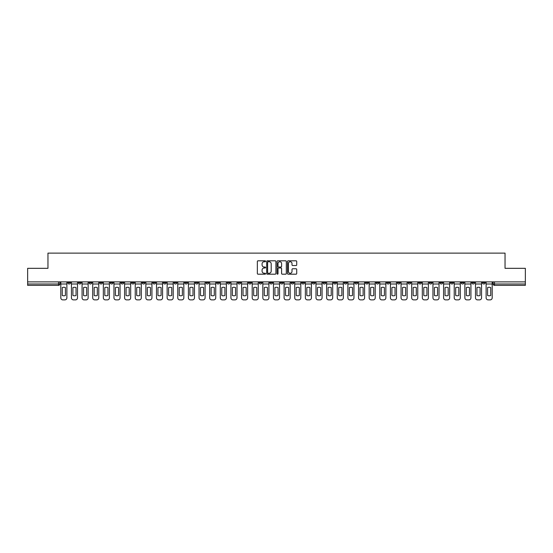 <?xml version="1.0" encoding="UTF-8"?>
<svg xmlns="http://www.w3.org/2000/svg" width="553" height="553" viewBox="0 0 553 553"><rect width="100%" height="100%" fill="white"/><g stroke="black" fill="none" stroke-linecap="round" stroke-linejoin="round"><path stroke-width="0.83" d="M265.592 261.279A0.47 0.47 0 0 0 265.129 260.816L258.016 260.816A0.671 0.671 0 0 0 257.352 261.479L257.352 273.528A0.671 0.671 0 0 0 258.016 274.191L265.129 274.191A0.47 0.47 0 0 0 265.592 273.728A0.47 0.47 0 0 0 265.129 273.258L264.21 273.258A2.143 2.143 0 0 1 262.067 271.115L262.067 270.113A2.143 2.143 0 0 1 264.21 267.97L265.129 267.97A0.47 0.47 0 0 0 265.592 267.5A0.47 0.47 0 0 0 265.129 267.037L264.21 267.037A2.143 2.143 0 0 1 262.067 264.894L262.067 263.892A2.143 2.143 0 0 1 264.21 261.749L265.129 261.749A0.47 0.47 0 0 0 265.592 261.279M418.683 281.885L418.683 282.631L421.407 282.631A1.362 1.362 0 0 1 420.045 284A1.362 1.362 0 0 1 418.683 282.631L418.683 281.885M354.881 281.885L354.881 282.631L357.611 282.631A1.362 1.362 0 0 1 356.25 284A1.362 1.362 0 0 1 354.881 282.631L354.881 281.885M344.249 281.885L344.249 282.631L346.98 282.631A1.362 1.362 0 0 1 345.611 284A1.362 1.362 0 0 1 344.249 282.631L344.249 281.885M280.454 281.885L280.454 282.631L283.177 282.631A1.362 1.362 0 0 1 281.816 284A1.362 1.362 0 0 1 280.454 282.631L280.454 281.885M269.823 281.885L269.823 282.631L272.546 282.631A1.362 1.362 0 0 1 271.184 284A1.362 1.362 0 0 1 269.823 282.631L269.823 281.885M259.184 281.885L259.184 282.631L261.915 282.631A1.362 1.362 0 0 1 260.553 284A1.362 1.362 0 0 1 259.184 282.631L259.184 281.885M237.921 281.885L237.921 282.631L240.645 282.631A1.362 1.362 0 0 1 239.283 284A1.362 1.362 0 0 1 237.921 282.631L237.921 281.885M216.658 282.631L216.658 281.885L216.658 282.631A1.362 1.362 0 0 0 218.02 284A1.362 1.362 0 0 1 216.658 282.631L219.382 282.631A1.362 1.362 0 0 1 218.02 284A1.362 1.362 0 0 0 219.382 282.631L219.382 281.885L219.382 282.631M206.02 282.631L206.02 281.885L206.02 282.631A1.362 1.362 0 0 0 207.389 284A1.362 1.362 0 0 1 206.02 282.631L208.751 282.631A1.362 1.362 0 0 1 207.389 284M195.389 282.631L195.389 281.885L195.389 282.631A1.362 1.362 0 0 0 196.75 284A1.362 1.362 0 0 1 195.389 282.631L198.119 282.631A1.362 1.362 0 0 1 196.75 284A1.362 1.362 0 0 0 198.119 282.631L198.119 281.885L198.119 282.631M184.757 281.885L184.757 282.631L187.481 282.631A1.362 1.362 0 0 1 186.119 284A1.362 1.362 0 0 1 184.757 282.631L184.757 281.885M174.126 281.885L174.126 282.631L176.849 282.631A1.362 1.362 0 0 1 175.488 284A1.362 1.362 0 0 1 174.126 282.631L174.126 281.885M163.494 281.885L163.494 282.631L166.218 282.631A1.362 1.362 0 0 1 164.856 284A1.362 1.362 0 0 1 163.494 282.631L163.494 281.885M152.856 282.631L152.856 281.885L152.856 282.631A1.362 1.362 0 0 0 154.225 284A1.362 1.362 0 0 1 152.856 282.631L155.587 282.631A1.362 1.362 0 0 1 154.225 284M131.593 282.631L131.593 281.885L131.593 282.631A1.362 1.362 0 0 0 132.955 284A1.362 1.362 0 0 1 131.593 282.631L134.317 282.631A1.362 1.362 0 0 1 132.955 284A1.362 1.362 0 0 0 134.317 282.631L134.317 281.885L134.317 282.631M120.962 282.631L120.962 281.885L120.962 282.631A1.362 1.362 0 0 0 122.324 284A1.362 1.362 0 0 1 120.962 282.631L123.685 282.631A1.362 1.362 0 0 1 122.324 284A1.362 1.362 0 0 0 123.685 282.631L123.685 281.885L123.685 282.631M110.33 282.631L110.33 281.885L110.33 282.631A1.362 1.362 0 0 0 111.692 284A1.362 1.362 0 0 1 110.33 282.631L113.054 282.631A1.362 1.362 0 0 1 111.692 284A1.362 1.362 0 0 0 113.054 282.631L113.054 281.885L113.054 282.631M99.692 282.631L99.692 281.885L99.692 282.631A1.362 1.362 0 0 0 101.061 284A1.362 1.362 0 0 1 99.692 282.631L102.423 282.631A1.362 1.362 0 0 1 101.061 284M89.061 282.631L89.061 281.885L89.061 282.631A1.362 1.362 0 0 0 90.422 284A1.362 1.362 0 0 1 89.061 282.631L91.791 282.631A1.362 1.362 0 0 1 90.422 284A1.362 1.362 0 0 0 91.791 282.631L91.791 281.885L91.791 282.631M78.429 282.631L78.429 281.885L78.429 282.631A1.362 1.362 0 0 0 79.791 284A1.362 1.362 0 0 1 78.429 282.631L81.153 282.631A1.362 1.362 0 0 1 79.791 284A1.362 1.362 0 0 0 81.153 282.631L81.153 281.885L81.153 282.631M296.055 265.53A0.671 0.671 0 0 0 296.719 264.859L296.719 261.479A0.671 0.671 0 0 0 296.055 260.816L288.154 260.816A0.671 0.671 0 0 0 287.491 261.479L287.491 273.528A0.671 0.671 0 0 0 288.154 274.191L296.055 274.191A0.671 0.671 0 0 0 296.719 273.528L296.719 269.442A0.671 0.671 0 0 0 296.055 268.772L292.675 268.772A0.671 0.671 0 0 0 292.005 269.442L292.005 271.468A1.79 1.79 0 0 1 290.214 273.258A1.79 1.79 0 0 1 288.424 271.468L288.424 263.539A1.79 1.79 0 0 1 290.214 261.749A1.79 1.79 0 0 1 292.005 263.539L292.005 264.859A0.671 0.671 0 0 0 292.675 265.53L296.055 265.53M27.65 281.885L27.65 268.323L47.959 268.323L47.959 253.122L505.041 253.122L505.041 268.323L525.35 268.323L525.35 281.885L27.65 281.885L27.65 284L59.89 284L59.89 281.885L59.89 284A1.362 1.362 0 0 1 58.528 285.362L27.65 285.362L27.65 284M275.912 261.479A0.671 0.671 0 0 0 275.249 260.816L267.348 260.816A0.671 0.671 0 0 0 266.684 261.479L266.684 273.528A0.671 0.671 0 0 0 267.348 274.191L275.249 274.191A0.671 0.671 0 0 0 275.912 273.528L275.912 261.479M277.751 260.816L285.652 260.816A0.671 0.671 0 0 1 286.316 261.479L286.316 273.528A0.671 0.671 0 0 1 285.652 274.191L282.272 274.191A0.671 0.671 0 0 1 281.601 273.528L281.601 268.64A0.671 0.671 0 0 0 280.931 267.97L278.691 267.97A0.671 0.671 0 0 0 278.021 268.64L278.021 273.728A0.47 0.47 0 0 1 277.551 274.191A0.47 0.47 0 0 1 277.088 273.728L277.088 261.479A0.671 0.671 0 0 1 277.751 260.816M493.11 281.885L493.11 284L525.35 284L525.35 285.362L494.472 285.362A1.362 1.362 0 0 1 493.11 284A1.362 1.362 0 0 0 494.472 285.362L494.472 281.885M525.35 281.885L525.35 284M485.202 281.885L485.202 282.631A1.362 1.362 0 0 1 483.84 284A1.362 1.362 0 0 1 482.479 282.631L485.202 282.631M482.479 281.885L482.479 282.631M474.571 282.631L474.571 281.885L474.571 282.631A1.362 1.362 0 0 1 473.209 284A1.362 1.362 0 0 1 471.847 282.631L474.571 282.631A1.362 1.362 0 0 1 473.209 284M471.847 281.885L471.847 282.631M463.939 281.885L463.939 282.631A1.362 1.362 0 0 1 462.578 284A1.362 1.362 0 0 1 461.209 282.631A1.362 1.362 0 0 0 462.578 284M461.209 281.885L461.209 282.631L463.939 282.631M453.308 281.885L453.308 282.631A1.362 1.362 0 0 1 451.939 284A1.362 1.362 0 0 1 450.577 282.631L453.308 282.631A1.362 1.362 0 0 1 451.939 284M450.577 281.885L450.577 282.631M442.67 281.885L442.67 282.631A1.362 1.362 0 0 1 441.308 284A1.362 1.362 0 0 1 439.946 282.631A1.362 1.362 0 0 0 441.308 284M439.946 281.885L439.946 282.631L442.67 282.631M432.038 281.885L432.038 282.631A1.362 1.362 0 0 1 430.676 284A1.362 1.362 0 0 1 429.315 282.631L432.038 282.631M429.315 281.885L429.315 282.631M421.407 281.885L421.407 282.631A1.362 1.362 0 0 1 420.045 284M410.775 281.885L410.775 282.631A1.362 1.362 0 0 1 409.414 284A1.362 1.362 0 0 1 408.045 282.631L410.775 282.631M408.045 281.885L408.045 282.631M400.144 281.885L400.144 282.631A1.362 1.362 0 0 1 398.775 284A1.362 1.362 0 0 1 397.413 282.631L400.144 282.631M397.413 281.885L397.413 282.631M389.506 281.885L389.506 282.631A1.362 1.362 0 0 1 388.144 284A1.362 1.362 0 0 1 386.782 282.631A1.362 1.362 0 0 0 388.144 284M386.782 281.885L386.782 282.631L389.506 282.631M378.874 281.885L378.874 282.631A1.362 1.362 0 0 1 377.512 284A1.362 1.362 0 0 1 376.151 282.631L378.874 282.631M376.151 281.885L376.151 282.631M368.243 281.885L368.243 282.631A1.362 1.362 0 0 1 366.881 284A1.362 1.362 0 0 1 365.519 282.631L368.243 282.631M365.519 281.885L365.519 282.631M357.611 281.885L357.611 282.631M346.98 281.885L346.98 282.631L346.98 281.885M336.342 281.885L336.342 282.631A1.362 1.362 0 0 1 334.98 284A1.362 1.362 0 0 1 333.618 282.631L336.342 282.631M333.618 281.885L333.618 282.631M325.71 281.885L325.71 282.631A1.362 1.362 0 0 1 324.348 284A1.362 1.362 0 0 1 322.987 282.631L325.71 282.631M322.987 281.885L322.987 282.631M315.079 281.885L315.079 282.631A1.362 1.362 0 0 1 313.717 284A1.362 1.362 0 0 1 312.355 282.631L315.079 282.631M312.355 281.885L312.355 282.631M304.447 281.885L304.447 282.631A1.362 1.362 0 0 1 303.085 284A1.362 1.362 0 0 1 301.717 282.631L304.447 282.631M301.717 281.885L301.717 282.631M293.816 281.885L293.816 282.631A1.362 1.362 0 0 1 292.447 284A1.362 1.362 0 0 1 291.085 282.631L293.816 282.631M291.085 281.885L291.085 282.631M283.177 281.885L283.177 282.631A1.362 1.362 0 0 1 281.816 284M272.546 281.885L272.546 282.631M261.915 282.631L261.915 281.885L261.915 282.631A1.362 1.362 0 0 1 260.553 284M251.283 281.885L251.283 282.631A1.362 1.362 0 0 1 249.915 284A1.362 1.362 0 0 1 248.553 282.631A1.362 1.362 0 0 0 249.915 284A1.362 1.362 0 0 0 251.283 282.631L248.553 282.631L248.553 281.885M240.645 282.631L240.645 281.885L240.645 282.631A1.362 1.362 0 0 1 239.283 284M230.013 281.885L230.013 282.631A1.362 1.362 0 0 1 228.652 284A1.362 1.362 0 0 1 227.29 282.631A1.362 1.362 0 0 0 228.652 284M227.29 281.885L227.29 282.631L230.013 282.631M208.751 281.885L208.751 282.631L208.751 281.885M187.481 282.631L187.481 281.885L187.481 282.631A1.362 1.362 0 0 1 186.119 284M176.849 282.631L176.849 281.885L176.849 282.631A1.362 1.362 0 0 1 175.488 284M166.218 282.631L166.218 281.885L166.218 282.631A1.362 1.362 0 0 1 164.856 284M155.587 281.885L155.587 282.631L155.587 281.885M144.955 282.631L144.955 281.885L144.955 282.631A1.362 1.362 0 0 1 143.586 284A1.362 1.362 0 0 1 142.225 282.631L144.955 282.631A1.362 1.362 0 0 1 143.586 284M142.225 281.885L142.225 282.631M102.423 281.885L102.423 282.631L102.423 281.885M70.521 281.885L70.521 282.631A1.362 1.362 0 0 1 69.16 284A1.362 1.362 0 0 1 67.798 282.631A1.362 1.362 0 0 0 69.16 284A1.362 1.362 0 0 0 70.521 282.631L70.521 281.885M67.798 281.885L67.798 282.631L70.521 282.631M58.528 281.885L58.528 285.362A1.362 1.362 0 0 0 59.89 284M268.087 261.749A0.47 0.47 0 0 0 267.617 262.219L267.617 272.788A0.47 0.47 0 0 0 268.087 273.258L269.055 273.258A2.143 2.143 0 0 0 271.198 271.115L271.198 263.892A2.143 2.143 0 0 0 269.055 261.749L268.087 261.749M281.601 263.574A1.79 1.79 0 0 0 279.811 261.783A1.79 1.79 0 0 0 278.021 263.574L278.021 266.366A0.671 0.671 0 0 0 278.691 267.037L280.931 267.037A0.671 0.671 0 0 0 281.601 266.366L281.601 263.574M60.809 284L60.809 297.832A2.046 2.046 0 0 0 62.855 299.878L64.832 299.878A2.046 2.046 0 0 0 66.878 297.832L66.878 284L60.809 284L60.809 281.885M66.878 284L66.878 281.885M65.413 295.489L65.413 287.574A4.224 4.224 0 0 0 62.275 287.574L62.275 295.489A4.224 4.224 0 0 0 65.413 295.489M71.441 284L71.441 297.832A2.046 2.046 0 0 0 73.487 299.878L75.464 299.878A2.046 2.046 0 0 0 77.51 297.832L77.51 284L71.441 284L71.441 281.885M77.51 284L77.51 281.885M76.044 295.489L76.044 287.574A4.224 4.224 0 0 0 72.906 287.574L72.906 295.489A4.224 4.224 0 0 0 76.044 295.489M82.072 284L82.072 297.832A2.046 2.046 0 0 0 84.118 299.878L86.095 299.878A2.046 2.046 0 0 0 88.141 297.832L88.141 284L82.072 284L82.072 281.885M88.141 284L88.141 281.885M86.676 295.489L86.676 287.574A4.224 4.224 0 0 0 83.538 287.574L83.538 295.489A4.224 4.224 0 0 0 86.676 295.489M92.71 284L92.71 297.832A2.046 2.046 0 0 0 94.75 299.878L96.727 299.878A2.046 2.046 0 0 0 98.773 297.832L98.773 284L92.71 284L92.71 281.885M98.773 284L98.773 281.885M97.307 295.489L97.307 287.574A4.224 4.224 0 0 0 94.176 287.574L94.176 295.489A4.224 4.224 0 0 0 97.307 295.489M103.342 284L103.342 297.832A2.046 2.046 0 0 0 105.388 299.878L107.365 299.878A2.046 2.046 0 0 0 109.404 297.832L109.404 284L103.342 284L103.342 281.885M109.404 284L109.404 281.885M107.939 295.489L107.939 287.574A4.224 4.224 0 0 0 104.807 287.574L104.807 295.489A4.224 4.224 0 0 0 107.939 295.489M113.973 284L113.973 297.832A2.046 2.046 0 0 0 116.019 299.878L117.996 299.878A2.046 2.046 0 0 0 120.042 297.832L120.042 284L113.973 284L113.973 281.885M120.042 284L120.042 281.885M118.577 295.489L118.577 287.574A4.224 4.224 0 0 0 115.439 287.574L115.439 295.489A4.224 4.224 0 0 0 118.577 295.489M124.605 284L124.605 297.832A2.046 2.046 0 0 0 126.651 299.878L128.628 299.878A2.046 2.046 0 0 0 130.674 297.832L130.674 284L124.605 284L124.605 281.885M130.674 284L130.674 281.885M129.208 295.489L129.208 287.574A4.224 4.224 0 0 0 126.07 287.574L126.07 295.489A4.224 4.224 0 0 0 129.208 295.489M135.243 284L135.243 297.832A2.046 2.046 0 0 0 137.282 299.878L139.259 299.878A2.046 2.046 0 0 0 141.305 297.832L141.305 284L135.243 284L135.243 281.885M141.305 284L141.305 281.885M139.84 295.489L139.84 287.574A4.224 4.224 0 0 0 136.702 287.574L136.702 295.489A4.224 4.224 0 0 0 139.84 295.489M145.874 284L145.874 297.832A2.046 2.046 0 0 0 147.921 299.878L149.891 299.878A2.046 2.046 0 0 0 151.937 297.832L151.937 284L145.874 284L145.874 281.885M151.937 284L151.937 281.885M150.471 295.489L150.471 287.574A4.224 4.224 0 0 0 147.34 287.574L147.34 295.489A4.224 4.224 0 0 0 150.471 295.489M156.506 284L156.506 297.832A2.046 2.046 0 0 0 158.552 299.878L160.529 299.878A2.046 2.046 0 0 0 162.568 297.832L162.568 284L156.506 284L156.506 281.885M162.568 284L162.568 281.885M161.103 295.489L161.103 287.574A4.224 4.224 0 0 0 157.971 287.574L157.971 295.489A4.224 4.224 0 0 0 161.103 295.489M167.137 284L167.137 297.832A2.046 2.046 0 0 0 169.183 299.878L171.16 299.878A2.046 2.046 0 0 0 173.207 297.832L173.207 284L167.137 284L167.137 281.885M173.207 284L173.207 281.885M171.741 295.489L171.741 287.574A4.224 4.224 0 0 0 168.603 287.574L168.603 295.489A4.224 4.224 0 0 0 171.741 295.489M177.769 284L177.769 297.832A2.046 2.046 0 0 0 179.815 299.878L181.792 299.878A2.046 2.046 0 0 0 183.838 297.832L183.838 284L177.769 284L177.769 281.885M183.838 284L183.838 281.885M182.372 295.489L182.372 287.574A4.224 4.224 0 0 0 179.234 287.574L179.234 295.489A4.224 4.224 0 0 0 182.372 295.489M188.407 284L188.407 297.832A2.046 2.046 0 0 0 190.446 299.878L192.423 299.878A2.046 2.046 0 0 0 194.469 297.832L194.469 284L188.407 284L188.407 281.885M194.469 284L194.469 281.885M193.004 295.489L193.004 287.574A4.224 4.224 0 0 0 189.873 287.574L189.873 295.489A4.224 4.224 0 0 0 193.004 295.489M199.039 284L199.039 297.832A2.046 2.046 0 0 0 201.085 299.878L203.062 299.878A2.046 2.046 0 0 0 205.101 297.832L205.101 284L199.039 284L199.039 281.885M205.101 284L205.101 281.885M203.635 295.489L203.635 287.574A4.224 4.224 0 0 0 200.504 287.574L200.504 295.489A4.224 4.224 0 0 0 203.635 295.489M209.67 284L209.67 297.832A2.046 2.046 0 0 0 211.716 299.878L213.693 299.878A2.046 2.046 0 0 0 215.739 297.832L215.739 284L209.67 284L209.67 281.885M215.739 284L215.739 281.885M214.274 295.489L214.274 287.574A4.224 4.224 0 0 0 211.135 287.574L211.135 295.489A4.224 4.224 0 0 0 214.274 295.489M220.301 284L220.301 297.832A2.046 2.046 0 0 0 222.347 299.878L224.324 299.878A2.046 2.046 0 0 0 226.371 297.832L226.371 284L220.301 284L220.301 281.885M226.371 284L226.371 281.885M224.905 295.489L224.905 287.574A4.224 4.224 0 0 0 221.767 287.574L221.767 295.489A4.224 4.224 0 0 0 224.905 295.489M230.933 284L230.933 297.832A2.046 2.046 0 0 0 232.979 299.878L234.956 299.878A2.046 2.046 0 0 0 237.002 297.832L237.002 284L230.933 284L230.933 281.885M237.002 284L237.002 281.885M235.537 295.489L235.537 287.574A4.224 4.224 0 0 0 232.398 287.574L232.398 295.489A4.224 4.224 0 0 0 235.537 295.489M241.571 284L241.571 297.832A2.046 2.046 0 0 0 243.61 299.878L245.587 299.878A2.046 2.046 0 0 0 247.633 297.832L247.633 284L241.571 284L241.571 281.885M247.633 284L247.633 281.885M246.168 295.489L246.168 287.574A4.224 4.224 0 0 0 243.037 287.574L243.037 295.489A4.224 4.224 0 0 0 246.168 295.489M252.203 284L252.203 297.832A2.046 2.046 0 0 0 254.249 299.878L256.226 299.878A2.046 2.046 0 0 0 258.265 297.832L258.265 284L252.203 284L252.203 281.885M258.265 284L258.265 281.885M256.799 295.489L256.799 287.574A4.224 4.224 0 0 0 253.668 287.574L253.668 295.489A4.224 4.224 0 0 0 256.799 295.489M262.834 284L262.834 297.832A2.046 2.046 0 0 0 264.88 299.878L266.857 299.878A2.046 2.046 0 0 0 268.903 297.832L268.903 284L262.834 284L262.834 281.885M268.903 284L268.903 281.885M267.438 295.489L267.438 287.574A4.224 4.224 0 0 0 264.299 287.574L264.299 295.489A4.224 4.224 0 0 0 267.438 295.489M273.465 284L273.465 297.832A2.046 2.046 0 0 0 275.512 299.878L277.488 299.878A2.046 2.046 0 0 0 279.535 297.832L279.535 284L273.465 284L273.465 281.885M279.535 284L279.535 281.885M278.069 295.489L278.069 287.574A4.224 4.224 0 0 0 274.931 287.574L274.931 295.489A4.224 4.224 0 0 0 278.069 295.489M284.097 284L284.097 297.832A2.046 2.046 0 0 0 286.143 299.878L288.12 299.878A2.046 2.046 0 0 0 290.166 297.832L290.166 284L284.097 284L284.097 281.885M290.166 284L290.166 281.885M288.701 295.489L288.701 287.574A4.224 4.224 0 0 0 285.562 287.574L285.562 295.489A4.224 4.224 0 0 0 288.701 295.489M294.735 284L294.735 297.832A2.046 2.046 0 0 0 296.774 299.878L298.751 299.878A2.046 2.046 0 0 0 300.797 297.832L300.797 284L294.735 284L294.735 281.885M300.797 284L300.797 281.885M299.332 295.489L299.332 287.574A4.224 4.224 0 0 0 296.201 287.574L296.201 295.489A4.224 4.224 0 0 0 299.332 295.489M305.367 284L305.367 297.832A2.046 2.046 0 0 0 307.413 299.878L309.39 299.878A2.046 2.046 0 0 0 311.429 297.832L311.429 284L305.367 284L305.367 281.885M311.429 284L311.429 281.885M309.963 295.489L309.963 287.574A4.224 4.224 0 0 0 306.832 287.574L306.832 295.489A4.224 4.224 0 0 0 309.963 295.489M315.998 284L315.998 297.832A2.046 2.046 0 0 0 318.044 299.878L320.021 299.878A2.046 2.046 0 0 0 322.067 297.832L322.067 284L315.998 284L315.998 281.885M322.067 284L322.067 281.885M320.602 295.489L320.602 287.574A4.224 4.224 0 0 0 317.463 287.574L317.463 295.489A4.224 4.224 0 0 0 320.602 295.489M326.629 284L326.629 297.832A2.046 2.046 0 0 0 328.676 299.878L330.653 299.878A2.046 2.046 0 0 0 332.699 297.832L332.699 284L326.629 284L326.629 281.885M332.699 284L332.699 281.885M331.233 295.489L331.233 287.574A4.224 4.224 0 0 0 328.095 287.574L328.095 295.489A4.224 4.224 0 0 0 331.233 295.489M337.261 284L337.261 297.832A2.046 2.046 0 0 0 339.307 299.878L341.284 299.878A2.046 2.046 0 0 0 343.33 297.832L343.33 284L337.261 284L337.261 281.885M343.33 284L343.33 281.885M341.865 295.489L341.865 287.574A4.224 4.224 0 0 0 338.726 287.574L338.726 295.489A4.224 4.224 0 0 0 341.865 295.489M347.899 284L347.899 297.832A2.046 2.046 0 0 0 349.938 299.878L351.915 299.878A2.046 2.046 0 0 0 353.961 297.832L353.961 284L347.899 284L347.899 281.885M353.961 284L353.961 281.885M352.496 295.489L352.496 287.574A4.224 4.224 0 0 0 349.365 287.574L349.365 295.489A4.224 4.224 0 0 0 352.496 295.489M358.531 284L358.531 297.832A2.046 2.046 0 0 0 360.577 299.878L362.554 299.878A2.046 2.046 0 0 0 364.593 297.832L364.593 284L358.531 284L358.531 281.885M364.593 284L364.593 281.885M363.127 295.489L363.127 287.574A4.224 4.224 0 0 0 359.996 287.574L359.996 295.489A4.224 4.224 0 0 0 363.127 295.489M369.162 284L369.162 297.832A2.046 2.046 0 0 0 371.208 299.878L373.185 299.878A2.046 2.046 0 0 0 375.231 297.832L375.231 284L369.162 284L369.162 281.885M375.231 284L375.231 281.885M373.766 295.489L373.766 287.574A4.224 4.224 0 0 0 370.628 287.574L370.628 295.489A4.224 4.224 0 0 0 373.766 295.489M379.793 284L379.793 297.832A2.046 2.046 0 0 0 381.84 299.878L383.817 299.878A2.046 2.046 0 0 0 385.863 297.832L385.863 284L379.793 284L379.793 281.885M385.863 284L385.863 281.885M384.397 295.489L384.397 287.574A4.224 4.224 0 0 0 381.259 287.574L381.259 295.489A4.224 4.224 0 0 0 384.397 295.489M390.432 284L390.432 297.832A2.046 2.046 0 0 0 392.471 299.878L394.448 299.878A2.046 2.046 0 0 0 396.494 297.832L396.494 284L390.432 284L390.432 281.885M396.494 284L396.494 281.885M395.029 295.489L395.029 287.574A4.224 4.224 0 0 0 391.897 287.574L391.897 295.489A4.224 4.224 0 0 0 395.029 295.489M401.063 284L401.063 297.832A2.046 2.046 0 0 0 403.109 299.878L405.079 299.878A2.046 2.046 0 0 0 407.126 297.832L407.126 284L401.063 284L401.063 281.885M407.126 284L407.126 281.885M405.66 295.489L405.66 287.574A4.224 4.224 0 0 0 402.529 287.574L402.529 295.489A4.224 4.224 0 0 0 405.66 295.489M411.695 284L411.695 297.832A2.046 2.046 0 0 0 413.741 299.878L415.718 299.878A2.046 2.046 0 0 0 417.757 297.832L417.757 284L411.695 284L411.695 281.885M417.757 284L417.757 281.885M416.298 295.489L416.298 287.574A4.224 4.224 0 0 0 413.16 287.574L413.16 295.489A4.224 4.224 0 0 0 416.298 295.489M422.326 284L422.326 297.832A2.046 2.046 0 0 0 424.372 299.878L426.349 299.878A2.046 2.046 0 0 0 428.395 297.832L428.395 284L422.326 284L422.326 281.885M428.395 284L428.395 281.885M426.93 295.489L426.93 287.574A4.224 4.224 0 0 0 423.792 287.574L423.792 295.489A4.224 4.224 0 0 0 426.93 295.489M432.958 284L432.958 297.832A2.046 2.046 0 0 0 435.004 299.878L436.981 299.878A2.046 2.046 0 0 0 439.027 297.832L439.027 284L432.958 284L432.958 281.885M439.027 284L439.027 281.885M437.561 295.489L437.561 287.574A4.224 4.224 0 0 0 434.423 287.574L434.423 295.489A4.224 4.224 0 0 0 437.561 295.489M443.596 284L443.596 297.832A2.046 2.046 0 0 0 445.635 299.878L447.612 299.878A2.046 2.046 0 0 0 449.658 297.832L449.658 284L443.596 284L443.596 281.885M449.658 284L449.658 281.885M448.193 295.489L448.193 287.574A4.224 4.224 0 0 0 445.061 287.574L445.061 295.489A4.224 4.224 0 0 0 448.193 295.489M454.227 284L454.227 297.832A2.046 2.046 0 0 0 456.273 299.878L458.25 299.878A2.046 2.046 0 0 0 460.29 297.832L460.29 284L454.227 284L454.227 281.885M460.29 284L460.29 281.885M458.824 295.489L458.824 287.574A4.224 4.224 0 0 0 455.693 287.574L455.693 295.489A4.224 4.224 0 0 0 458.824 295.489M464.859 284L464.859 297.832A2.046 2.046 0 0 0 466.905 299.878L468.882 299.878A2.046 2.046 0 0 0 470.928 297.832L470.928 284L464.859 284L464.859 281.885M470.928 284L470.928 281.885M469.462 295.489L469.462 287.574A4.224 4.224 0 0 0 466.324 287.574L466.324 295.489A4.224 4.224 0 0 0 469.462 295.489M475.49 284L475.49 297.832A2.046 2.046 0 0 0 477.536 299.878L479.513 299.878A2.046 2.046 0 0 0 481.559 297.832L481.559 284L475.49 284L475.49 281.885M481.559 284L481.559 281.885M480.094 295.489L480.094 287.574A4.224 4.224 0 0 0 476.956 287.574L476.956 295.489A4.224 4.224 0 0 0 480.094 295.489M486.122 284L486.122 297.832A2.046 2.046 0 0 0 488.168 299.878L490.145 299.878A2.046 2.046 0 0 0 492.191 297.832L492.191 284L486.122 284L486.122 281.885M492.191 284L492.191 281.885M490.725 295.489L490.725 287.574A4.224 4.224 0 0 0 487.587 287.574L487.587 295.489A4.224 4.224 0 0 0 490.725 295.489"/></g></svg>
